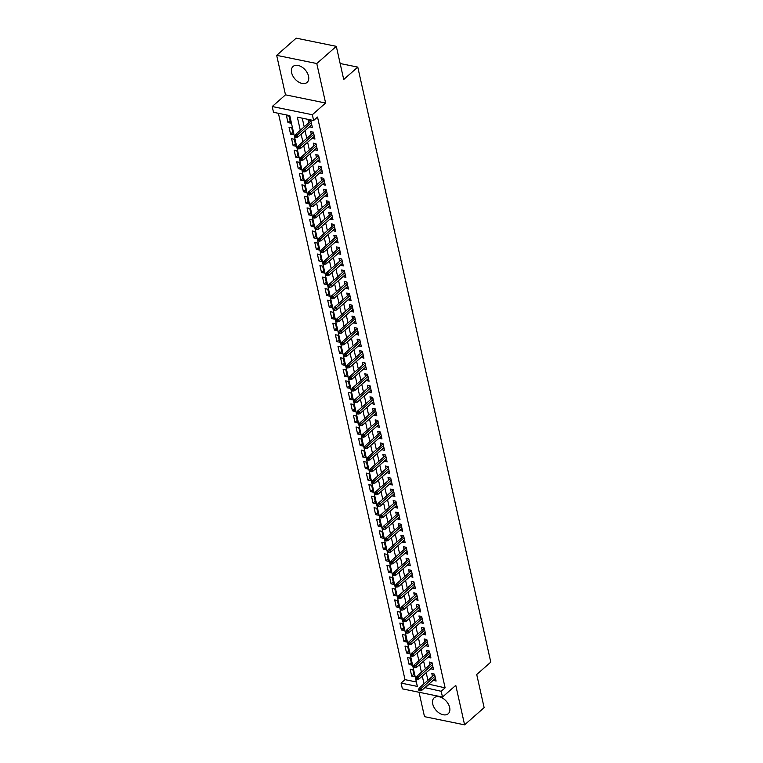 <?xml version="1.0" encoding="UTF-8"?>
<svg xmlns="http://www.w3.org/2000/svg" width="763" height="763" viewBox="0 0 763 763"><rect width="100%" height="100%" fill="white"/><g stroke="black" fill="none" stroke-linecap="round" stroke-linejoin="round"><path stroke-width="1.14" d="M291.619 72.704A10.615 6.838 -131.4 0 0 298.362 81.879A10.615 6.838 -131.4 0 0 307.088 82.404A10.615 6.838 -131.4 0 0 308.538 76.166A10.615 6.838 -131.4 0 0 301.795 66.991A10.615 6.838 -131.4 0 0 293.059 66.467A10.615 6.838 -131.4 0 0 291.619 72.704M432.735 704.039A10.615 6.838 -131.4 0 0 439.478 713.205A10.615 6.838 -131.4 0 0 448.215 713.729A10.615 6.838 -131.4 0 0 449.655 707.492A10.615 6.838 -131.4 0 0 442.912 698.317A10.615 6.838 -131.4 0 0 434.185 697.792A10.615 6.838 -131.4 0 0 432.735 704.039M428.777 684.182L445.115 687.845L441.205 691.288L442.492 697.048L402.387 688.855L401.09 683.085L417.351 686.414L289.768 115.623L273.507 112.304L272.219 106.534L312.334 114.727L313.622 120.497L297.36 117.178L300.288 130.282M285.496 94.841L325.61 103.034L316.779 63.539L336.311 46.343L296.197 38.15L276.673 55.346L285.496 94.841L272.219 106.534M419.04 692.26L424.495 716.657L464.6 724.85L455.778 685.355L442.492 697.048M278.409 113.305L405 679.652L401.09 683.085M316.779 63.539L276.673 55.346M336.311 46.343L343.722 79.495L357.78 67.115L490.781 662.122L476.722 674.502L484.133 707.654L464.6 724.85M309.597 126.696L312.372 127.555L310.827 120.64L308.118 120.087L308.738 122.853M312.172 138.227L314.947 139.085L313.402 132.171L310.694 131.618L311.314 134.383M314.747 149.758L317.532 150.616L315.977 143.702L313.269 143.148L313.889 145.914M317.322 161.289L320.107 162.147L318.562 155.232L315.844 154.679L316.464 157.445M319.907 172.819L322.682 173.678L321.137 166.763L318.429 166.21L319.048 168.976M322.482 184.35L325.257 185.209L323.712 178.294L321.004 177.741L321.624 180.507M325.057 195.881L327.842 196.749L326.287 189.825L323.579 189.272L324.199 192.038M327.632 207.412L330.417 208.28L328.872 201.356L326.154 200.803L326.774 203.568M330.217 218.943L332.992 219.811L331.447 212.887L328.739 212.333L329.358 215.099M332.792 230.474L335.567 231.342L334.022 224.417L331.314 223.864L331.934 226.63M335.367 242.005L338.152 242.872L336.597 235.948L333.889 235.395L334.509 238.161M337.942 253.535L340.727 254.403L339.182 247.479L336.464 246.926L337.084 249.692M340.527 265.066L343.302 265.934L341.757 259.01L339.049 258.457L339.659 261.223M343.102 276.597L345.877 277.465L344.332 270.541L341.624 269.988L342.244 272.753M345.677 288.128L348.462 288.996L346.907 282.072L344.199 281.518L344.819 284.284M348.252 299.659L351.037 300.527L349.492 293.602L346.774 293.049L347.394 295.815M350.837 311.19L353.612 312.057L352.067 305.133L349.359 304.58L349.969 307.346M353.412 322.72L356.187 323.588L354.642 316.664L351.934 316.111L352.554 318.877M355.987 334.251L358.772 335.119L357.218 328.195L354.509 327.642L355.129 330.408M358.562 345.782L361.347 346.65L359.802 339.726L357.084 339.173L357.704 341.938M361.147 357.313L363.922 358.181L362.377 351.257L359.669 350.703L360.279 353.469M363.722 368.844L366.498 369.712L364.952 362.787L362.244 362.234L362.864 365M366.297 380.384L369.082 381.242L367.528 374.328L364.819 373.765L365.439 376.531M368.872 391.915L371.657 392.773L370.112 385.859L367.394 385.296L368.014 388.062M371.457 403.446L374.232 404.304L372.687 397.389L369.979 396.836L370.589 399.593M374.032 414.977L376.808 415.835L375.262 408.92L372.554 408.367L373.174 411.133M376.607 426.507L379.383 427.366L377.838 420.451L375.129 419.898L375.749 422.664M379.182 438.038L381.967 438.897L380.422 431.982L377.704 431.429L378.324 434.195M381.767 449.569L384.542 450.428L382.997 443.513L380.289 442.96L380.899 445.726M384.342 461.1L387.118 461.958L385.573 455.044L382.864 454.49L383.484 457.256M386.917 472.631L389.693 473.489L388.148 466.575L385.439 466.021L386.059 468.787M389.492 484.162L392.277 485.02L390.732 478.105L388.014 477.552L388.634 480.318M392.077 495.692L394.853 496.551L393.307 489.636L390.599 489.083L391.209 491.849M394.652 507.223L397.428 508.082L395.883 501.167L393.174 500.614L393.794 503.38M397.227 518.754L400.003 519.613L398.458 512.698L395.749 512.145L396.369 514.911M399.802 530.285L402.587 531.143L401.042 524.229L398.324 523.676L398.944 526.441M402.387 541.816L405.163 542.674L403.617 535.76L400.909 535.206L401.519 537.972M404.962 553.347L407.738 554.205L406.193 547.29L403.484 546.737L404.104 549.503M407.537 564.878L410.313 565.736L408.768 558.821L406.059 558.268L406.679 561.034M410.113 576.408L412.897 577.267L411.352 570.352L408.634 569.799L409.254 572.565M412.697 587.939L415.473 588.798L413.928 581.883L411.219 581.33L411.829 584.096M415.272 599.47L418.048 600.328L416.503 593.414L413.794 592.861L414.414 595.626M417.847 611.001L420.623 611.859L419.078 604.945L416.369 604.391L416.989 607.157M420.423 622.532L423.207 623.39L421.662 616.475L418.944 615.922L419.564 618.688M423.007 634.063L425.783 634.93L424.238 628.006L421.529 627.453L422.139 630.219M425.582 645.593L428.358 646.461L426.813 639.537L424.104 638.984L424.724 641.75M428.157 657.124L430.933 657.992L429.388 651.068L426.679 650.515L427.299 653.281M430.733 668.655L433.518 669.523L431.972 662.599L429.254 662.046L429.874 664.811M413.861 674.168L411.696 676.066L410.151 669.151L412.859 669.704L414.414 676.619L411.696 676.066M411.286 662.637L409.121 664.535L407.576 657.62L410.284 658.173L411.829 665.088L409.121 664.535M408.71 651.106L406.545 653.004L405 646.089L407.709 646.643L409.254 653.557L406.545 653.004M406.126 639.575L403.97 641.473L402.425 634.558L405.134 635.112L406.679 642.026L403.97 641.473M403.551 628.035L401.386 629.942L399.841 623.028L402.549 623.581L404.104 630.496L401.386 629.942M400.976 616.504L398.811 618.411L397.265 611.497L399.974 612.05L401.519 618.965L398.811 618.411M398.4 604.973L396.235 606.881L394.69 599.966L397.399 600.519L398.944 607.434L396.235 606.881M395.816 593.442L393.66 595.35L392.115 588.435L394.824 588.988L396.369 595.903L393.66 595.35M393.241 581.911L391.076 583.819L389.531 576.904L392.239 577.457L393.794 584.372L391.076 583.819M390.666 570.381L388.501 572.288L386.955 565.364L389.664 565.927L391.209 572.841L388.501 572.288M388.09 558.85L385.925 560.757L384.38 553.833L387.089 554.396L388.634 561.31L385.925 560.757M385.506 547.319L383.35 549.226L381.805 542.302L384.514 542.855L386.059 549.78L383.35 549.226M382.931 535.788L380.766 537.696L379.221 530.771L381.929 531.325L383.484 538.249L380.766 537.696M380.356 524.257L378.19 526.165L376.645 519.241L379.354 519.794L380.899 526.718L378.19 526.165M377.78 512.726L375.615 514.634L374.07 507.71L376.779 508.263L378.324 515.187L375.615 514.634M375.196 501.196L373.04 503.103L371.495 496.179L374.204 496.732L375.749 503.656L373.04 503.103M372.621 489.665L370.456 491.572L368.911 484.648L371.619 485.201L373.174 492.125L370.456 491.572M370.045 478.134L367.88 480.041L366.335 473.117L369.044 473.67L370.589 480.595L367.88 480.041M367.47 466.603L365.305 468.511L363.76 461.586L366.469 462.14L368.014 469.064L365.305 468.511M364.886 455.072L362.73 456.98L361.185 450.056L363.894 450.609L365.439 457.533L362.73 456.98M362.311 443.541L360.146 445.449L358.6 438.525L361.309 439.078L362.864 446.002L360.146 445.449M359.735 432.011L357.57 433.918L356.025 426.994L358.734 427.547L360.279 434.471L357.57 433.918M357.16 420.48L354.995 422.387L353.45 415.463L356.159 416.016L357.704 422.94L354.995 422.387M354.576 408.949L352.42 410.856L350.875 403.932L353.584 404.485L355.129 411.41L352.42 410.856M352.001 397.418L349.836 399.316L348.29 392.401L350.999 392.955L352.554 399.879L349.836 399.316M349.425 385.887L347.26 387.785L345.715 380.871L348.424 381.424L349.969 388.348L347.26 387.785M346.85 374.356L344.685 376.254L343.14 369.34L345.849 369.893L347.394 376.808L344.685 376.254M344.266 362.826L342.11 364.724L340.565 357.809L343.274 358.362L344.819 365.277L342.11 364.724M341.69 351.295L339.525 353.193L337.98 346.278L340.689 346.831L342.244 353.746L339.525 353.193M339.115 339.764L336.95 341.662L335.405 334.747L338.114 335.3L339.659 342.215L336.95 341.662M336.54 328.233L334.375 330.131L332.83 323.216L335.539 323.77L337.084 330.684L334.375 330.131M333.956 316.702L331.8 318.6L330.255 311.685L332.964 312.239L334.509 319.153L331.8 318.6M331.38 305.171L329.215 307.069L327.67 300.155L330.379 300.708L331.934 307.623L329.215 307.069M328.805 293.641L326.64 295.539L325.095 288.624L327.804 289.177L329.349 296.092L326.64 295.539M326.23 282.11L324.065 284.008L322.52 277.093L325.229 277.646L326.774 284.561L324.065 284.008M323.646 270.579L321.49 272.477L319.945 265.562L322.654 266.115L324.199 273.03L321.49 272.477M321.07 259.048L318.905 260.946L317.36 254.031L320.069 254.584L321.624 261.499L318.905 260.946M318.495 247.517L316.33 249.415L314.785 242.5L317.494 243.054L319.039 249.968L316.33 249.415M315.92 235.986L313.755 237.884L312.21 230.97L314.919 231.523L316.464 238.438L313.755 237.884M313.335 224.456L311.18 226.353L309.635 219.439L312.344 219.992L313.889 226.907L311.18 226.353M310.76 212.925L308.595 214.823L307.05 207.908L309.759 208.461L311.314 215.376L308.595 214.823M308.185 201.384L306.02 203.292L304.475 196.377L307.184 196.93L308.729 203.845L306.02 203.292M305.61 189.853L303.445 191.761L301.9 184.846L304.609 185.399L306.154 192.314L303.445 191.761M303.025 178.323L300.87 180.23L299.325 173.315L302.034 173.869L303.579 180.783L300.87 180.23M300.45 166.792L298.285 168.699L296.74 161.785L299.449 162.338L301.004 169.252L298.285 168.699M297.875 155.261L295.71 157.168L294.165 150.254L296.874 150.807L298.419 157.722L295.71 157.168M295.3 143.73L293.135 145.638L291.59 138.713L294.299 139.276L295.844 146.191L293.135 145.638M292.715 132.199L290.56 134.107L289.015 127.183L291.724 127.745L293.269 134.66L290.56 134.107M405 679.652L416.36 681.969M290.693 123.129L289.139 116.205L286.43 115.652L287.975 122.576L290.693 123.129M445.115 687.845L317.522 117.054L313.622 120.497M302.253 118.17L304.199 126.849M305.057 130.692L306.774 138.38M307.632 142.223L309.349 149.91M310.207 153.754L311.924 161.441M312.792 165.285L314.509 172.972M315.367 176.816L317.084 184.503M317.942 188.347L319.659 196.034M320.517 199.877L322.234 207.565M323.102 211.408L324.819 219.095M325.677 222.939L327.394 230.626M328.252 234.47L329.969 242.157M330.827 246.001L332.544 253.688M333.412 257.532L335.129 265.219M335.987 269.062L337.704 276.75M338.562 280.593L340.279 288.28M341.137 292.124L342.854 299.811M343.722 303.655L345.439 311.342M346.297 315.186L348.014 322.873M348.872 326.717L350.589 334.404M351.447 338.247L353.164 345.935M354.032 349.778L355.749 357.466M356.607 361.309L358.324 368.996M359.182 372.849L360.899 380.527M361.757 384.38L363.474 392.058M364.342 395.911L366.059 403.598M366.917 407.442L368.634 415.129M369.492 418.973L371.209 426.66M372.067 430.504L373.784 438.191M374.652 442.035L376.369 449.722M377.227 453.565L378.944 461.253M379.802 465.096L381.519 472.783M382.377 476.627L384.094 484.314M384.962 488.158L386.679 495.845M387.537 499.689L389.254 507.376M390.112 511.22L391.829 518.907M392.687 522.75L394.404 530.438M395.263 534.281L396.989 541.968M397.847 545.812L399.564 553.499M400.422 557.343L402.139 565.03M402.998 568.874L404.714 576.561M405.573 580.405L407.299 588.092M408.157 591.935L409.874 599.623M410.732 603.466L412.449 611.153M413.308 614.997L415.024 622.684M415.883 626.528L417.609 634.215M418.467 638.059L420.184 645.746M421.042 649.59L422.759 657.277M423.618 661.12L425.334 668.808M426.193 672.651L427.919 680.338M433.317 680.186L436.093 681.054L434.548 674.13L431.839 673.576L432.449 676.342M357.78 67.115L340.145 63.51M325.61 103.034L312.334 114.727M424.867 687.625L441.205 691.288M301.147 134.135L302.863 141.823M303.731 145.666L305.448 153.353M306.306 157.197L308.023 164.884M308.881 168.728L310.598 176.415M311.457 180.259L313.173 187.946M314.041 191.79L315.758 199.477M316.616 203.32L318.333 211.008M319.192 214.851L320.908 222.538M321.767 226.382L323.483 234.069M324.351 237.913L326.068 245.6M326.926 249.444L328.643 257.131M329.502 260.975L331.218 268.662M332.077 272.505L333.793 280.193M334.661 284.036L336.378 291.724M337.236 295.567L338.953 303.254M339.812 307.098L341.528 314.785M342.387 318.629L344.103 326.316M344.971 330.16L346.688 337.847M347.546 341.69L349.263 349.378M350.122 353.221L351.838 360.909M352.697 364.752L354.413 372.439M355.281 376.283L356.998 383.97M357.857 387.814L359.573 395.501M360.432 399.345L362.148 407.032M363.007 410.875L364.724 418.563M365.582 422.406L367.308 430.094M368.167 433.937L369.883 441.624M370.742 445.468L372.458 453.155M373.317 456.999L375.034 464.686M375.892 468.53L377.618 476.217M378.477 480.061L380.193 487.748M381.052 491.591L382.768 499.279M383.627 503.122L385.344 510.809M386.202 514.653L387.928 522.34M388.787 526.184L390.503 533.871M391.362 537.724L393.079 545.402M393.937 549.255L395.654 556.933M396.512 560.786L398.238 568.473M399.097 572.317L400.813 580.004M401.672 583.848L403.389 591.535M404.247 595.378L405.964 603.066M406.822 606.909L408.548 614.596M409.407 618.44L411.123 626.127M411.982 629.971L413.699 637.658M414.557 641.502L416.274 649.189M417.132 653.033L418.858 660.72M419.717 664.563L421.434 672.251M422.292 676.094L424.009 683.782M428.854 684.525L424.943 687.959M435.539 678.593L433.384 680.501M290.14 120.668L287.975 122.576M432.964 667.062L430.809 668.97M430.389 655.531L428.224 657.439M427.814 644.001L425.649 645.899M425.229 632.47L423.074 634.368M422.654 620.939L420.499 622.837M420.079 609.408L417.914 611.306M417.504 597.877L415.339 599.775M414.919 586.346L412.764 588.244M412.344 574.816L410.189 576.714M409.769 563.285L407.604 565.183M407.194 551.754L405.029 553.652M404.609 540.223L402.454 542.121M402.034 528.692L399.879 530.59M399.459 517.161L397.294 519.059M396.884 505.631L394.719 507.529M394.299 494.1L392.144 495.998M391.724 482.569L389.569 484.467M389.149 471.038L386.984 472.936M386.574 459.507L384.409 461.405M383.989 447.967L381.834 449.874M381.414 436.436L379.259 438.344M378.839 424.905L376.674 426.813M376.264 413.374L374.099 415.282M373.679 401.843L371.524 403.751M371.104 390.313L368.949 392.22M368.529 378.782L366.364 380.689M365.954 367.251L363.789 369.158M363.369 355.72L361.214 357.628M360.794 344.189L358.639 346.097M358.219 332.658L356.054 334.566M355.644 321.128L353.479 323.035M353.059 309.597L350.904 311.504M350.484 298.066L348.329 299.973M347.909 286.535L345.744 288.443M345.334 275.004L343.169 276.912M342.749 263.473L340.594 265.381M340.174 251.943L338.019 253.85M337.599 240.412L335.434 242.319M335.024 228.881L332.859 230.788M332.439 217.35L330.284 219.258M329.864 205.819L327.709 207.717M327.289 194.288L325.124 196.186M324.714 182.758L322.549 184.656M322.129 171.227L319.974 173.125M319.554 159.696L317.398 161.594M316.979 148.165L314.814 150.063M314.404 136.634L312.239 138.532M311.819 125.103L309.664 127.001M434.614 674.444L419.164 688.045L421.119 688.445L435.015 676.209M419.774 689.714L418.687 689.494L418.944 690.639L420.031 690.868L419.774 689.714L421.119 688.445L421.577 690.525L435.473 678.288M419.164 688.045L418.687 689.494M420.031 690.868L421.577 690.525M432.039 662.913L416.588 676.514L418.534 676.915L432.43 664.678M417.189 678.183L416.112 677.964L416.369 679.108L417.447 679.337L417.189 678.183L418.534 676.915L419.001 678.994L432.898 666.757M416.588 676.514L416.112 677.964M417.447 679.337L419.001 678.994M429.464 651.383L414.013 664.983L415.959 665.384L429.855 653.147M414.614 666.652L413.527 666.423L413.784 667.577L414.872 667.806L414.614 666.652L415.959 665.384L416.426 667.463L430.322 655.226M414.013 664.983L413.527 666.423M414.872 667.806L416.426 667.463M426.879 639.842L411.429 653.452L413.384 653.853L427.28 641.616M412.039 655.121L410.952 654.892L411.209 656.046L412.297 656.275L412.039 655.121L413.384 653.853L413.851 655.922L427.738 643.695M411.429 653.452L410.952 654.892M412.297 656.275L413.851 655.922M424.304 628.311L408.854 641.921L410.809 642.322L424.705 630.085M409.464 643.59L408.377 643.362L408.634 644.516L409.721 644.745L409.464 643.59L410.809 642.322L411.267 644.392L425.163 632.165M408.854 641.921L408.377 643.362M409.721 644.745L411.267 644.392M421.729 616.781L406.278 630.391L408.224 630.791L422.12 618.555M406.879 632.06L405.802 631.831L406.059 632.985L407.137 633.214L406.879 632.06L408.224 630.791L408.691 632.861L422.588 620.634M406.278 630.391L405.802 631.831M407.137 633.214L408.691 632.861M419.154 605.25L403.703 618.86L405.649 619.26L419.545 607.024M404.304 620.529L403.217 620.3L403.474 621.454L404.562 621.683L404.304 620.529L405.649 619.26L406.116 621.33L420.012 609.103M403.703 618.86L403.217 620.3M404.562 621.683L406.116 621.33M416.569 593.719L401.119 607.329L403.074 607.73L416.97 595.493M401.729 608.998L400.642 608.769L400.899 609.923L401.987 610.142L401.729 608.998L403.074 607.73L403.541 609.799L417.428 597.563M401.119 607.329L400.642 608.769M401.987 610.142L403.541 609.799M413.994 582.188L398.544 595.798L400.499 596.199L414.395 583.962M399.154 597.467L398.067 597.238L398.324 598.392L399.411 598.612L399.154 597.467L400.499 596.199L400.956 598.268L414.853 586.032M398.544 595.798L398.067 597.238M399.411 598.612L400.956 598.268M411.419 570.657L395.968 584.267L397.914 584.668L411.81 572.431M396.569 585.936L395.492 585.707L395.749 586.861L396.827 587.081L396.569 585.936L397.914 584.668L398.381 586.737L412.278 574.501M395.968 584.267L395.492 585.707M396.827 587.081L398.381 586.737M408.844 559.126L393.393 572.736L395.339 573.137L409.235 560.9M393.994 574.396L392.907 574.177L393.164 575.331L394.252 575.55L393.994 574.396L395.339 573.137L395.806 575.207L409.702 562.97M393.393 572.736L392.907 574.177M394.252 575.55L395.806 575.207M406.259 547.596L390.809 561.206L392.764 561.606L406.66 549.37M391.419 562.865L390.332 562.646L390.589 563.8L391.677 564.019L391.419 562.865L392.764 561.606L393.231 563.676L407.118 551.439M390.809 561.206L390.332 562.646M391.677 564.019L393.231 563.676M403.684 536.065L388.233 549.675L390.189 550.075L404.085 537.839M388.844 551.334L387.757 551.115L388.014 552.269L389.101 552.488L388.844 551.334L390.189 550.075L390.646 552.145L404.543 539.908M388.233 549.675L387.757 551.115M389.101 552.488L390.646 552.145M401.109 524.534L385.658 538.144L387.604 538.544L401.5 526.308M386.259 539.803L385.181 539.584L385.439 540.738L386.517 540.957L386.259 539.803L387.604 538.544L388.071 540.614L401.967 528.377M385.658 538.144L385.181 539.584M386.517 540.957L388.071 540.614M398.534 513.003L383.083 526.613L385.029 527.014L398.925 514.777M383.684 528.273L382.597 528.053L382.854 529.207L383.942 529.427L383.684 528.273L385.029 527.014L385.496 529.083L399.392 516.847M383.083 526.613L382.597 528.053M383.942 529.427L385.496 529.083M395.949 501.472L380.499 515.082L382.454 515.483L396.35 503.246M381.109 516.742L380.022 516.522L380.279 517.676L381.366 517.896L381.109 516.742L382.454 515.483L382.921 517.552L396.808 505.316M380.499 515.082L380.022 516.522M381.366 517.896L382.921 517.552M393.374 489.941L377.923 503.551L379.879 503.952L393.775 491.715M378.534 505.211L377.447 504.992L377.704 506.146L378.791 506.365L378.534 505.211L379.879 503.952L380.336 506.022L394.233 493.785M377.923 503.551L377.447 504.992M378.791 506.365L380.336 506.022M390.799 478.411L375.348 492.021L377.294 492.412L391.19 480.185M375.949 493.68L374.871 493.461L375.129 494.615L376.207 494.834L375.949 493.68L377.294 492.412L377.761 494.491L391.657 482.254M375.348 492.021L374.871 493.461M376.207 494.834L377.761 494.491M388.224 466.88L372.773 480.49L374.719 480.881L388.615 468.654M373.374 482.149L372.287 481.93L372.544 483.084L373.632 483.303L373.374 482.149L374.719 480.881L375.186 482.96L389.082 470.723M372.773 480.49L372.287 481.93M373.632 483.303L375.186 482.96M385.639 455.349L370.189 468.959L372.144 469.35L386.04 457.123M370.799 470.618L369.712 470.399L369.969 471.553L371.056 471.772L370.799 470.618L372.144 469.35L372.611 471.429L386.498 459.192M370.189 468.959L369.712 470.399M371.056 471.772L372.611 471.429M383.064 443.818L367.613 457.428L369.569 457.819L383.465 445.592M368.224 459.088L367.137 458.868L367.394 460.022L368.481 460.242L368.224 459.088L369.569 457.819L370.026 459.898L383.923 447.662M367.613 457.428L367.137 458.868M368.481 460.242L370.026 459.898M380.489 432.287L365.038 445.897L366.984 446.288L380.88 434.052M365.639 447.557L364.561 447.337L364.819 448.491L365.897 448.711L365.639 447.557L366.984 446.288L367.451 448.367L381.347 436.131M365.038 445.897L364.561 447.337M365.897 448.711L367.451 448.367M377.914 420.756L362.463 434.366L364.409 434.757L378.305 422.521M363.064 436.026L361.977 435.807L362.234 436.961L363.322 437.18L363.064 436.026L364.409 434.757L364.876 436.837L378.772 424.6M362.463 434.366L361.977 435.807M363.322 437.18L364.876 436.837M375.329 409.226L359.878 422.836L361.834 423.227L375.73 410.99M360.489 424.495L359.402 424.276L359.659 425.43L360.746 425.649L360.489 424.495L361.834 423.227L362.301 425.306L376.188 413.069M359.878 422.836L359.402 424.276M360.746 425.649L362.301 425.306M372.754 397.695L357.303 411.295L359.259 411.696L373.155 399.459M357.914 412.964L356.826 412.745L357.084 413.899L358.171 414.118L357.914 412.964L359.259 411.696L359.716 413.775L373.612 401.538M357.303 411.295L356.826 412.745M358.171 414.118L359.716 413.775M370.179 386.164L354.728 399.764L356.674 400.165L370.57 387.928M355.329 401.433L354.251 401.214L354.509 402.368L355.587 402.587L355.329 401.433L356.674 400.165L357.141 402.244L371.037 390.007M354.728 399.764L354.251 401.214M355.587 402.587L357.141 402.244M367.604 374.633L352.153 388.233L354.099 388.634L367.995 376.397M352.754 389.903L351.667 389.683L351.924 390.837L353.011 391.057L352.754 389.903L354.099 388.634L354.566 390.713L368.462 378.477M352.153 388.233L351.667 389.683M353.011 391.057L354.566 390.713M365.019 363.102L349.568 376.703L351.524 377.103L365.42 364.867M350.179 378.372L349.092 378.152L349.349 379.306L350.436 379.526L350.179 378.372L351.524 377.103L351.991 379.182L365.878 366.946M349.568 376.703L349.092 378.152M350.436 379.526L351.991 379.182M362.444 351.571L346.993 365.172L348.949 365.572L362.845 353.336M347.604 366.841L346.516 366.621L346.774 367.776L347.861 367.995L347.604 366.841L348.949 365.572L349.406 367.652L363.302 355.415M346.993 365.172L346.516 366.621M347.861 367.995L349.406 367.652M359.869 340.04L344.418 353.641L346.364 354.042L360.26 341.805M345.019 355.31L343.941 355.091L344.199 356.245L345.277 356.464L345.019 355.31L346.364 354.042L346.831 356.121L360.727 343.884M344.418 353.641L343.941 355.091M345.277 356.464L346.831 356.121M357.294 328.51L341.843 342.11L343.789 342.511L357.685 330.274M342.444 343.779L341.357 343.56L341.614 344.714L342.701 344.933L342.444 343.779L343.789 342.511L344.256 344.59L358.152 332.353M341.843 342.11L341.357 343.56M342.701 344.933L344.256 344.59M354.709 316.979L339.258 330.579L341.214 330.98L355.11 318.743M339.869 332.248L338.782 332.029L339.039 333.183L340.126 333.402L339.869 332.248L341.214 330.98L341.681 333.059L355.568 320.822M339.258 330.579L338.782 332.029M340.126 333.402L341.681 333.059M352.134 305.448L336.683 319.048L338.638 319.449L352.535 307.212M337.294 320.718L336.206 320.498L336.464 321.652L337.551 321.872L337.294 320.718L338.638 319.449L339.096 321.528L352.992 309.292M336.683 319.048L336.206 320.498M337.551 321.872L339.096 321.528M349.559 293.917L334.108 307.518L336.054 307.918L349.95 295.682M334.709 309.187L333.631 308.967L333.889 310.121L334.967 310.341L334.709 309.187L336.054 307.918L336.521 309.997L350.417 297.761M334.108 307.518L333.631 308.967M334.967 310.341L336.521 309.997M346.984 282.386L331.533 295.987L333.479 296.387L347.375 284.151M332.134 297.656L331.047 297.436L331.304 298.591L332.391 298.81L332.134 297.656L333.479 296.387L333.946 298.467L347.842 286.23M331.533 295.987L331.047 297.436M332.391 298.81L333.946 298.467M344.399 270.855L328.948 284.456L330.904 284.857L344.8 272.62M329.559 286.125L328.471 285.906L328.729 287.06L329.816 287.279L329.559 286.125L330.904 284.857L331.371 286.936L345.257 274.699M328.948 284.456L328.471 285.906M329.816 287.279L331.371 286.936M341.824 259.325L326.373 272.925L328.328 273.326L342.225 261.089M326.984 274.594L325.896 274.375L326.154 275.519L327.241 275.748L326.984 274.594L328.328 273.326L328.786 275.405L342.682 263.168M326.373 272.925L325.896 274.375M327.241 275.748L328.786 275.405M339.249 247.794L323.798 261.394L325.744 261.795L339.64 249.558M324.399 263.063L323.321 262.844L323.579 263.988L324.656 264.217L324.399 263.063L325.744 261.795L326.211 263.874L340.107 251.637M323.798 261.394L323.321 262.844M324.656 264.217L326.211 263.874M336.674 236.263L321.223 249.863L323.169 250.264L337.065 238.027M321.824 251.532L320.737 251.313L320.994 252.458L322.081 252.687L321.824 251.532L323.169 250.264L323.636 252.343L337.532 240.107M321.223 249.863L320.737 251.313M322.081 252.687L323.636 252.343M334.089 224.732L318.638 238.333L320.594 238.733L334.49 226.497M319.249 240.002L318.161 239.773L318.419 240.927L319.506 241.156L319.249 240.002L320.594 238.733L321.061 240.812L334.947 228.576M318.638 238.333L318.161 239.773M319.506 241.156L321.061 240.812M331.514 213.201L316.063 226.802L318.018 227.202L331.915 214.966M316.674 228.471L315.586 228.242L315.844 229.396L316.931 229.625L316.674 228.471L318.018 227.202L318.476 229.272L332.372 217.045M316.063 226.802L315.586 228.242M316.931 229.625L318.476 229.272M328.939 201.661L313.488 215.271L315.443 215.671L329.33 203.435M314.089 216.94L313.011 216.711L313.269 217.865L314.346 218.094L314.089 216.94L315.443 215.671L315.901 217.741L329.797 205.514M313.488 215.271L313.011 216.711M314.346 218.094L315.901 217.741M326.364 190.13L310.913 203.74L312.859 204.141L326.755 191.904M311.514 205.409L310.427 205.18L310.684 206.334L311.771 206.563L311.514 205.409L312.859 204.141L313.326 206.21L327.222 193.983M310.913 203.74L310.427 205.18M311.771 206.563L313.326 206.21M323.779 178.599L308.328 192.209L310.283 192.61L324.18 180.373M308.939 193.878L307.851 193.649L308.109 194.803L309.196 195.032L308.939 193.878L310.283 192.61L310.751 194.679L324.637 182.452M308.328 192.209L307.851 193.649M309.196 195.032L310.751 194.679M321.204 167.068L305.753 180.678L307.708 181.079L321.604 168.842M306.364 182.347L305.276 182.119L305.534 183.273L306.621 183.492L306.364 182.347L307.708 181.079L308.166 183.149L322.062 170.912M305.753 180.678L305.276 182.119M306.621 183.492L308.166 183.149M318.629 155.538L303.178 169.148L305.133 169.548L319.02 157.312M303.779 170.817L302.701 170.588L302.959 171.742L304.036 171.961L303.779 170.817L305.133 169.548L305.591 171.618L319.487 159.381M303.178 169.148L302.701 170.588M304.036 171.961L305.591 171.618M316.054 144.007L300.603 157.617L302.549 158.017L316.445 145.781M301.204 159.286L300.117 159.057L300.374 160.211L301.461 160.43L301.204 159.286L302.549 158.017L303.016 160.087L316.912 147.85M300.603 157.617L300.117 159.057M301.461 160.43L303.016 160.087M313.469 132.476L298.018 146.086L299.973 146.486L313.87 134.25M298.629 147.755L297.541 147.526L297.799 148.68L298.886 148.899L298.629 147.755L299.973 146.486L300.441 148.556L314.327 136.319M298.018 146.086L297.541 147.526M298.886 148.899L300.441 148.556M310.894 120.945L295.443 134.555L297.398 134.956L311.294 122.719M296.054 136.215L294.966 135.995L295.224 137.149L296.311 137.369L296.054 136.215L297.398 134.956L297.856 137.025L311.752 124.789M295.443 134.555L294.966 135.995M296.311 137.369L297.856 137.025"/></g></svg>
